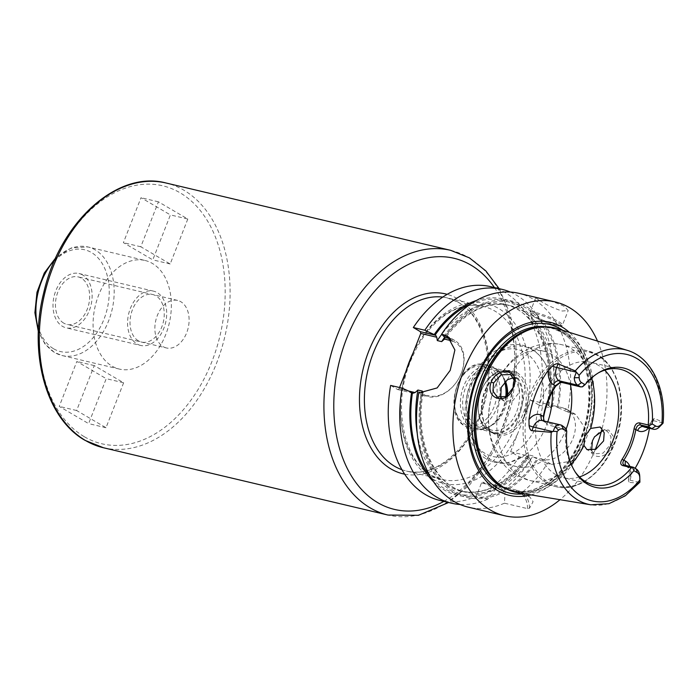 <?xml version="1.0" encoding="UTF-8"?>
<svg xmlns="http://www.w3.org/2000/svg" width="698" height="698" viewBox="0 0 698 698"><rect width="100%" height="100%" fill="white"/><g stroke="black" fill="none" stroke-linecap="round" stroke-linejoin="round"><path stroke-width="0.52" stroke-dasharray="3.49 2.62" d="M556.943 328.522A84.475 57.515 -76.7 0 1 565.38 332.265A84.475 57.515 -76.7 0 1 589.156 429.767A84.475 57.515 -76.7 0 1 518.091 492.762M654.192 418.451L651.365 421.164C648.686 425.457 647.264 427.263 647.09 426.565L644.629 427.15A10.461 7.128 103.3 0 0 653.328 420.658L654.192 418.451L662.044 421.697L662.926 423.354M662.847 422.909L653.328 420.658A5.235 0.785 -158.6 0 0 651.653 420.536L649.629 427.01A80.279 54.662 -76.7 0 1 649.437 428.293M635.119 468.306A80.279 54.662 -76.7 0 1 630.905 474.797L628.322 480.058L629.134 482.388L629.997 480.18L639.516 482.431L639.743 476.376M625.652 465.426A5.235 3.752 -59.6 0 0 626.725 466.561C629.352 468.088 629.954 472.38 628.523 479.447L628.322 480.058A5.235 0.785 21.4 0 1 629.997 480.18A10.461 7.128 103.3 0 0 627.485 466.866L624.605 465.182M639.516 482.431L637.981 483.095L629.134 482.388M592.393 440.935L592.27 441.241C583.833 458.054 605.436 462.949 612.504 445.708L613.263 436.32L608.717 430.047L601.467 430.151L594.591 436.695M598.5 372.811A59.295 40.371 103.3 0 0 597.418 373.404A59.295 40.371 103.3 0 0 582.533 386.5L563.888 382.094L560.407 382.469M575.091 471.787A59.295 40.371 103.3 0 1 574.393 470.775A59.295 40.371 103.3 0 1 565.799 429.2L566.148 428.694M620.644 369.373L590.805 362.323A59.295 40.371 103.3 0 1 598.544 365.438A59.295 40.371 -76.7 0 1 604.704 370.167M579.453 476.926A59.295 40.371 -76.7 0 1 563.513 477.72A59.295 40.371 -76.7 0 1 555.765 474.605A59.295 40.371 103.3 0 1 539.475 404.849A59.295 40.371 103.3 0 1 590.805 362.323M565.799 429.2L547.162 424.785L546.264 422.77L564.9 427.176M543.62 420.022L547.162 424.785M542.39 420.624A5.235 3.752 -59.6 0 0 542.634 420.781A5.235 3.752 -59.6 0 0 543.384 421.086L546.264 422.77L544.091 421.025M530.96 494.891A88.908 60.534 103.3 0 0 588.85 422.787A88.908 60.534 103.3 0 0 569.394 332.388M597.523 341.113A109.865 74.808 -76.7 0 1 601.554 430.745M595.228 449.564A109.865 74.808 -76.7 0 1 560.014 499.689M505.082 491.191L504.462 503.179L527.548 508.633L529.494 508.231L533.106 501.661L529.826 496.924L519.931 494.044L507.341 487.981L505.998 488.775L505.082 491.191A100.791 68.631 -76.7 0 1 420.903 394.579L422.211 395.373L422.944 392.878M443.596 336.68A100.791 68.631 -76.7 0 1 527.304 307.242A100.791 68.631 -76.7 0 1 558.191 407.745L553.88 405.73L563.181 407.929A27.964 20.05 120.4 0 1 567.23 409.543A27.964 20.05 120.4 0 1 571.819 441.136A27.964 20.05 120.4 0 1 543.009 459.415L551.533 464.406L547.415 463.428A109.865 74.808 -76.7 0 1 519.931 494.044M551.533 464.406L568.137 461.675L582.464 447.444L585.09 428.127L575.85 414.595L567.596 411.942A109.865 74.808 -76.7 0 0 533.228 299.119A109.865 74.808 -76.7 0 0 518.876 293.334M539.746 300.655C546.691 304.991 554.16 308.446 562.16 311.02L568.172 310.566L564.603 306.535C557.318 303.054 549.518 300.454 541.177 298.735L535.698 297.837L539.746 300.655M504.462 503.179A109.865 74.808 -76.7 0 1 468.297 507.167M529.494 508.231A27.903 20.006 -59.6 0 0 521.31 491.942A27.903 20.006 -59.6 0 0 517.279 490.328L507.341 487.981M527.548 508.633A26.507 19.003 -59.6 0 0 515.935 491.122L505.998 488.775M553.88 405.73L552.45 406.498L548.096 405.477L547.18 404.317C556.332 356.495 536.003 310.374 505.099 304.415A95.914 65.307 103.3 0 0 441.712 334.342M421.993 392.773A95.914 65.307 103.3 0 0 465.287 492.116A95.914 65.307 103.3 0 0 533.071 455.951L533.708 457.207L538.018 459.232A100.791 68.631 -76.7 0 1 508.938 488.914M417.23 433.318A95.914 65.307 103.3 0 0 460.942 491.087L465.287 492.116C434.933 486.218 414.638 441.598 422.831 394.51L428.982 395.862L427.638 396.656L422.211 395.373M452.435 341.052A30.058 21.551 120.4 0 1 460.767 374.425A30.058 21.551 120.4 0 1 428.982 395.862M450.803 338.87A31.454 22.545 120.4 0 1 454.878 340.563A31.454 22.545 120.4 0 1 460.043 376.1A31.454 22.545 120.4 0 1 427.638 396.656L420.545 392.503M399.561 387.538L399.073 388.786L408.6 391.046M519.138 456.736L530.628 459.459L527.287 455.689L510.613 451.746L519.138 456.736A109.865 74.808 -76.7 0 1 491.645 487.352L482.815 482.178L481.472 482.972L476.184 496.487A109.865 74.808 -76.7 0 1 440.019 500.475M399.073 388.786L397.729 389.58L390.636 385.427M510.613 451.746L530.785 400.268L539.31 405.259A109.865 74.808 -76.7 0 0 490.598 286.651M530.785 400.268L547.468 404.212L550.801 407.972L539.31 405.259M543.009 459.415L533.708 457.207M533.071 455.951L528.718 454.921L527.016 455.768C506.949 483.897 484.927 495.667 460.942 491.087A95.914 65.307 103.3 0 0 528.718 454.921M145.062 260.476A55.805 37.997 103.3 0 1 152.347 263.408A55.805 37.997 -76.7 0 1 167.677 329.055A55.805 37.997 -76.7 0 1 119.367 369.085A55.805 37.997 -76.7 0 1 112.081 366.145A55.805 37.997 103.3 0 1 96.752 300.498A55.805 37.997 103.3 0 1 145.062 260.476L87.887 246.952A55.805 37.997 103.3 0 0 54.95 259.673M187.797 219.032L170.181 263.984L140.804 246.778L158.42 201.827L187.797 219.032L170.399 214.914L152.783 259.865L123.406 242.66L141.022 197.709L170.399 214.914M123.625 382.774L106.009 427.726L76.632 410.52L94.247 365.578L123.625 382.774L106.227 378.665L88.611 423.616L59.234 406.411L76.85 361.459L106.227 378.665M63.745 323.139A24.413 16.621 -76.7 0 1 57.044 294.416A24.413 16.621 -76.7 0 1 78.176 276.905A24.413 16.621 -76.7 0 1 81.361 278.188A24.413 16.621 -76.7 0 1 88.07 306.911A24.413 16.621 -76.7 0 1 66.938 324.422A24.413 16.621 -76.7 0 1 63.745 323.139M166.368 347.944A24.413 16.621 103.3 0 1 163.184 346.662A24.413 16.621 -76.7 0 1 156.474 317.939A24.413 16.621 -76.7 0 1 177.606 300.428A24.413 16.621 -76.7 0 1 180.799 301.711A24.413 16.621 103.3 0 1 187.5 330.433A24.413 16.621 103.3 0 1 166.368 347.944L66.938 324.422M170.181 263.984L152.783 259.865M158.42 201.827L141.022 197.709M140.804 246.778L123.406 242.66M106.009 427.726L88.611 423.616M94.247 365.578L76.85 361.459M76.632 410.52L59.234 406.411M547.415 463.428L538.018 459.232M558.191 407.745L567.596 411.942M420.903 394.579L418.913 392.119M530.628 459.459A109.865 74.808 -76.7 0 1 503.136 490.075L491.645 487.352M433.484 481.681A100.791 68.631 103.3 0 0 495.755 488.984L487.666 499.201L476.184 496.487M487.666 499.201A109.865 74.808 -76.7 0 1 460.069 504.471M510.317 292.069A109.865 74.808 -76.7 0 1 550.801 407.972M495.755 488.984L496.723 486.585L498.067 485.791L482.815 482.178M498.067 485.791L499.62 486.707A100.791 68.631 103.3 0 0 528.691 457.024M503.136 490.075L499.62 486.707M496.723 486.585L481.472 482.972M548.872 405.538A100.791 68.631 103.3 0 0 476.333 300.524M397.729 389.58L413.015 393.201M591.59 450.498L594.234 453.857L603.011 453.194L610.27 444.835L611.038 436.808L607.286 431.181L603.281 430.352M501.391 398.043L504.445 401.263L512.829 400.678L519.67 391.77L517.663 378.691L513.405 377.758M566.2 428.912A59.295 40.371 -76.7 0 1 516.537 466.613A59.295 40.371 -76.7 0 1 508.798 463.489A59.295 40.371 103.3 0 1 492.509 393.733A59.295 40.371 103.3 0 1 543.829 351.207A59.295 40.371 103.3 0 1 551.577 354.331A59.295 40.371 -76.7 0 1 570.414 384.485M545.845 364.653A59.295 40.371 -76.7 0 0 532.26 349.759A59.295 40.371 103.3 0 0 524.521 346.644A59.295 40.371 103.3 0 0 473.192 389.17A59.295 40.371 103.3 0 0 489.481 458.926A59.295 40.371 -76.7 0 0 497.22 462.041A59.295 40.371 -76.7 0 0 524.355 455.489L510.194 462.224C501.705 464.275 493.756 463.175 486.349 458.935C463.42 446.38 458.438 404.194 474.431 374.791C486.707 349.934 512.358 337.178 531.274 348.773C537.32 352.385 542.18 357.673 545.845 364.653A59.295 40.371 -76.7 0 1 552.423 391.7M547.764 421.889A59.295 40.371 -76.7 0 1 524.355 455.489M516.974 372.627A32.963 22.441 -76.7 0 1 524.913 414.586A32.963 22.441 -76.7 0 1 493.189 433.318A32.963 22.441 -76.7 0 1 486.951 427.263A32.963 22.441 -76.7 0 1 499.759 373.133A32.963 22.441 -76.7 0 1 516.974 372.627M486.262 426.225A31.96 21.76 103.3 0 1 498.677 373.753A31.96 21.76 103.3 0 1 511.189 371.58A31.96 21.76 103.3 0 1 515.368 373.256A31.96 21.76 -76.7 0 1 524.146 410.852A31.96 21.76 -76.7 0 1 496.479 433.772A31.96 21.76 -76.7 0 1 492.308 432.097A31.96 21.76 103.3 0 1 486.262 426.225L486.951 427.263M512.131 372.496A31.96 21.76 103.3 0 0 507.961 370.812A31.96 21.76 103.3 0 0 483.627 385.802A31.96 21.76 103.3 0 0 478.209 408.705A31.96 21.76 103.3 0 0 489.08 431.329A31.96 21.76 -76.7 0 0 493.25 433.013A31.96 21.76 -76.7 0 0 520.909 410.092A31.96 21.76 -76.7 0 0 512.131 372.496M478.182 407.772A29.508 20.094 103.3 0 1 483.182 386.622A29.508 20.094 103.3 0 1 505.649 372.784A29.508 20.094 103.3 0 1 509.505 374.337A29.508 20.094 -76.7 0 1 517.611 409.054A29.508 20.094 -76.7 0 1 492.064 430.212A29.508 20.094 -76.7 0 1 488.216 428.659A29.508 20.094 103.3 0 1 478.182 407.772L478.209 408.705M505.422 381.239A29.508 20.094 -76.7 0 0 503.188 376.937A29.508 20.094 -76.7 0 0 497.604 371.519A29.508 20.094 103.3 0 0 493.756 369.975A29.508 20.094 103.3 0 0 468.21 391.133A29.508 20.094 103.3 0 0 476.315 425.85A29.508 20.094 -76.7 0 0 480.172 427.403A29.508 20.094 -76.7 0 0 491.724 425.396L488.46 427.263A32.553 22.162 -76.7 0 1 475.713 429.471A32.553 22.162 -76.7 0 1 471.464 427.761A32.553 22.162 103.3 0 1 462.521 389.467A32.553 22.162 103.3 0 1 490.694 366.118L484.735 364.714A32.553 22.162 103.3 0 0 456.553 388.053A32.553 22.162 103.3 0 0 465.496 426.347A32.553 22.162 -76.7 0 0 469.745 428.057L465.191 426.225C441.267 414.211 459.083 356.966 484.735 364.714A32.553 22.162 103.3 0 1 488.984 366.424A32.553 22.162 -76.7 0 1 497.927 404.718A32.553 22.162 -76.7 0 1 469.745 428.057L475.713 429.471M507.62 395.452A29.508 20.094 -76.7 0 1 491.724 425.396M490.694 366.118A32.553 22.162 103.3 0 1 494.943 367.837A32.553 22.162 -76.7 0 1 501.103 373.814A32.553 22.162 -76.7 0 1 504.706 381.928M505.814 396.7A32.553 22.162 -76.7 0 1 488.46 427.263M506.512 396.263A31.393 21.376 -76.7 0 1 477.415 428.685A31.393 21.376 -76.7 0 1 473.314 427.028A31.393 21.376 -76.7 0 1 464.694 390.103A31.393 21.376 -76.7 0 1 491.863 367.584A31.393 21.376 -76.7 0 1 495.964 369.242A31.393 21.376 -76.7 0 1 505.012 381.623M488.879 430.71A31.393 21.376 103.3 0 0 492.98 432.367A31.393 21.376 103.3 0 0 520.15 409.848A31.393 21.376 103.3 0 0 511.529 372.924A31.393 21.376 103.3 0 0 507.429 371.266A31.393 21.376 103.3 0 0 480.25 393.785A31.393 21.376 103.3 0 0 488.879 430.71M82.626 274.977A27.903 18.994 103.3 0 0 78.979 273.511A27.903 18.994 103.3 0 0 54.828 293.526A27.903 18.994 103.3 0 0 62.488 326.35A27.903 18.994 103.3 0 0 66.136 327.816A27.903 18.994 103.3 0 0 90.286 307.809A27.903 18.994 103.3 0 0 82.626 274.977M140.708 345.458A27.903 18.994 103.3 0 1 137.061 343.992A27.903 18.994 -76.7 0 1 129.4 311.168A27.903 18.994 -76.7 0 1 153.551 291.153A27.903 18.994 -76.7 0 1 157.198 292.619A27.903 18.994 103.3 0 1 164.859 325.442A27.903 18.994 103.3 0 1 140.708 345.458L66.136 327.816M138.326 340.781A24.413 16.621 -76.7 0 1 132.446 309.703A24.413 16.621 -76.7 0 1 155.942 295.83A24.413 16.621 -76.7 0 1 161.814 326.908A24.413 16.621 -76.7 0 1 138.326 340.781M637.981 483.095A79.432 54.086 -76.7 0 1 590.84 504.794M627.362 350.361A79.432 54.086 103.3 0 1 635.302 353.869A79.432 54.086 -76.7 0 1 662.044 421.697M623.881 464.894L626.725 466.561A5.235 3.752 -59.6 0 0 627.485 466.866L636.183 468.925M630.905 474.797A15.696 10.688 103.3 0 0 629.832 466.421M648.651 428.101A15.696 10.688 103.3 0 0 649.629 427.01M545.478 422.447L542.023 420.536A10.461 7.128 103.3 0 1 543.384 421.086L562.03 425.492M563.888 382.094L562.038 382.504M502.464 486.567A83.777 57.044 103.3 0 0 502.63 486.663A83.777 57.044 103.3 0 0 513.571 491.069L500.71 485.38A83.847 57.096 103.3 0 0 502.996 486.82A83.847 57.096 103.3 0 0 583.685 439.173A83.847 57.096 103.3 0 0 563.495 332.44A83.847 57.096 103.3 0 0 538.097 327.336L552.144 328.016A83.777 57.044 103.3 0 0 540.191 327.065M507.463 489.403A83.777 57.044 103.3 0 0 511.407 490.554L513.571 491.069A83.777 57.044 103.3 0 0 586.093 430.98A83.777 57.044 103.3 0 0 563.077 332.423A83.777 57.044 103.3 0 0 552.144 328.016L549.972 327.502A83.777 57.044 103.3 0 0 545.923 326.769M560.913 331.908A83.777 57.044 103.3 0 0 549.972 327.502L560.607 331.786C583.109 344.114 594.609 382.74 586.05 419.803C577.141 464.842 540.418 498.852 511.407 490.554A83.777 57.044 103.3 0 0 583.929 430.465A83.777 57.044 103.3 0 0 560.913 331.908M524.119 493.756A86.639 58.99 103.3 0 0 586.704 422.281A86.639 58.99 103.3 0 0 562.771 330.337M515.935 491.122L517.279 490.328L526.109 495.501M552.45 406.498A95.914 65.307 103.3 0 0 509.444 305.445A95.914 65.307 103.3 0 0 444.643 337.291M557.327 407.239A99.404 67.68 103.3 0 0 526.807 308.525A99.404 67.68 103.3 0 0 444.478 337.195M507.786 488.234A99.404 67.68 103.3 0 0 537.146 458.717M421.784 395.094A99.404 67.68 103.3 0 0 505.771 489.42M407.021 368.509A92.424 62.933 103.3 0 0 431.966 478.645A92.424 62.933 103.3 0 0 517.803 433.388M523.596 418.626A92.424 62.933 103.3 0 0 498.651 308.481A92.424 62.933 103.3 0 0 412.806 353.738M516.328 424.314A88.934 60.56 103.3 0 0 494.908 311.099A88.934 60.56 -76.7 0 0 483.295 306.422C458.804 299.835 427.787 321.089 412.527 356.739C388.603 407.126 405.974 473.48 442.349 479.526A88.934 60.56 103.3 0 0 516.328 424.314M401.926 469.702A88.934 60.56 103.3 0 0 406.306 471.002L442.349 479.526A88.934 60.56 103.3 0 1 430.736 474.849A88.934 60.56 -76.7 0 1 406.131 370.778M413.146 352.874A88.934 60.56 -76.7 0 1 483.295 306.422L447.252 297.898A88.934 60.56 103.3 0 0 442.75 297.095M458.865 302.574A88.934 60.56 103.3 0 0 447.252 297.898L458.359 302.374C482.178 315.339 494.472 357.001 484.944 396.769C475.155 444.347 436.329 479.7 406.306 471.002A88.934 60.56 103.3 0 0 483.295 407.204A88.934 60.56 103.3 0 0 458.865 302.574M404.648 474.16A92.424 62.933 103.3 0 0 483.382 406.341A92.424 62.933 103.3 0 0 457.635 298.779A92.424 62.933 103.3 0 0 447.182 294.338M494.437 287.559A129.051 87.869 -76.7 0 1 443.858 501.391M450.629 250.32A136.023 92.616 -76.7 0 1 468.393 257.466A136.023 92.616 -76.7 0 1 505.753 417.491A136.023 92.616 -76.7 0 1 388.009 515.054M103.391 447.732A136.023 92.616 103.3 0 0 221.135 350.169A136.023 92.616 103.3 0 0 183.775 190.144A136.023 92.616 103.3 0 0 166.011 182.998M84.406 436.782A132.533 90.243 103.3 0 0 211.948 361.477A132.533 90.243 103.3 0 0 180.032 192.77A132.533 90.243 103.3 0 0 52.49 268.076A132.533 90.243 103.3 0 0 84.406 436.782M38.451 329.421A55.805 37.997 103.3 0 0 54.906 352.63A55.805 37.997 103.3 0 0 62.201 355.561A55.805 37.997 103.3 0 0 110.502 315.531A55.805 37.997 103.3 0 0 95.172 249.884A55.805 37.997 103.3 0 0 87.887 246.952L71.414 247.903L55.849 257.667M53.685 348.826A52.315 35.624 103.3 0 0 104.028 319.099A52.315 35.624 103.3 0 0 91.429 252.51A52.315 35.624 103.3 0 0 41.086 282.236A52.315 35.624 103.3 0 0 53.685 348.826M563.181 407.929L571.706 412.919M470.565 304.101A99.404 67.68 -76.7 0 1 548 405.032M496.453 487.221A99.404 67.68 -76.7 0 1 429.924 475.896M527.828 456.518A99.404 67.68 -76.7 0 1 498.468 486.026M548.096 405.477A95.914 65.307 103.3 0 0 505.099 304.415L509.444 305.445C486.052 300.908 464.406 312.128 444.504 339.097M556.751 324.832A17.441 2.609 21.4 0 1 538.978 318.41A17.441 2.609 21.4 0 1 530.026 312.32A17.441 2.609 21.4 0 1 535.767 312.538A17.441 2.609 -158.6 0 1 553.54 318.96A17.441 2.609 -158.6 0 1 562.492 325.05A17.441 2.609 -158.6 0 1 556.751 324.832M555.739 325.425A16.394 2.452 -158.6 0 0 557.562 322.415A16.394 2.452 -158.6 0 0 536.02 313.873A16.394 2.452 21.4 0 0 534.197 316.883A16.394 2.452 21.4 0 0 555.739 325.425M612.504 445.708L610.27 444.835M571.208 464.144A69.756 47.499 -76.7 0 1 529.651 480.46A69.756 47.499 -76.7 0 1 520.542 476.795A69.756 47.499 103.3 0 1 500.78 396.726M507.446 379.721A69.756 47.499 103.3 0 1 561.768 344.699C551.411 342.386 541.308 343.268 531.44 347.36L522.174 352.263L512.568 359.976C501.879 370.673 494.655 383.795 490.886 399.352C483.662 428.371 492.334 461.108 516.511 475.19L529.651 480.46L555.931 486.68A69.756 47.499 -76.7 0 1 546.822 483.007A69.756 47.499 103.3 0 1 527.662 400.949A69.756 47.499 103.3 0 1 588.048 350.911L597.462 354.706C617.451 365.831 626.577 399.003 618.838 429.985C610.907 466.107 581.198 493.503 555.931 486.68A69.756 47.499 -76.7 0 0 616.317 436.643A69.756 47.499 -76.7 0 0 597.156 354.584A69.756 47.499 103.3 0 0 588.048 350.911L561.768 344.699A69.756 47.499 103.3 0 1 570.877 348.363A69.756 47.499 -76.7 0 1 591.607 377.906M524.896 352.403A54.933 37.404 -76.7 0 1 538.123 422.325A54.933 37.404 -76.7 0 1 485.258 453.543A54.933 37.404 103.3 0 1 472.031 383.612A54.933 37.404 103.3 0 1 524.896 352.403M486.733 367.994A30.459 20.739 -76.7 0 1 494.071 406.768A30.459 20.739 -76.7 0 1 464.763 424.07A30.459 20.739 103.3 0 1 457.426 385.305A30.459 20.739 103.3 0 1 486.733 367.994M598.073 355.849A68.709 46.783 103.3 0 0 531.946 394.894A68.709 46.783 103.3 0 0 548.497 482.353A68.709 46.783 -76.7 0 0 614.615 443.309A68.709 46.783 -76.7 0 0 598.073 355.849M597.418 373.404L599.582 372.174M574.393 470.775L575.771 472.843M593.344 484.778L563.513 477.72M561.14 382.234L559.752 382.609M543.759 420.702L543.437 419.446M521.31 491.942L529.826 496.924M499.183 288.684L510.046 313.638L515.866 342.299L516.389 373.151L511.617 404.517L501.827 434.697L487.544 462.041L469.501 485.066L448.605 502.508M119.367 369.085L62.201 355.561L54.409 352.429L44.934 343.922L38.355 331.629M177.606 300.428L78.176 276.905M567.23 409.543L575.85 414.595M454.878 340.563L447.654 336.331M535.698 297.837L530.026 312.32C529.171 312.652 529.948 313.803 532.356 315.758C538.908 319.771 546.752 323.017 555.878 325.477C560.843 326.35 563.05 326.21 562.492 325.05L568.172 310.566M594.234 453.857L586.948 449.591M504.445 401.263L497.168 397.005M607.286 431.181L600.175 427.019M517.663 378.691L510.552 374.529M543.829 351.207L524.521 346.644M516.537 466.613L497.22 462.041M498.677 373.753L499.759 373.133M511.189 371.58L507.961 370.812M496.479 433.772L493.25 433.013M483.182 386.622L483.627 385.802M505.649 372.784L493.756 369.975M492.064 430.212L480.172 427.403M503.188 376.937L501.103 373.814M492.98 432.367L477.415 428.685M507.429 371.266L491.863 367.584M153.551 291.153L78.979 273.511"/><path stroke-width="1.05" d="M598.5 372.811A59.295 40.371 103.3 0 1 620.644 369.373A59.295 40.371 103.3 0 1 628.383 372.496A59.295 40.371 -76.7 0 1 648.189 424.96L639.49 422.901L640.389 424.925C638.181 424.672 636.672 426.199 635.852 429.488C633.758 440.813 629.762 451.03 623.846 460.122C622.328 462.809 622.581 464.493 624.605 465.182L633.313 467.241L632.693 467.669L633.915 470.67A61.302 41.74 -76.7 0 1 575.771 472.843A61.302 41.74 -76.7 0 1 566.759 431.338L563.26 429.296A6.971 4.746 103.3 0 0 558.601 430.143L557.091 431.53L553.174 431.303L551.245 432.298A79.432 54.086 103.3 0 0 577.988 500.117A79.432 54.086 -76.7 0 0 590.84 504.794L518.091 492.762A84.475 57.515 -76.7 0 1 504.436 487.789A84.475 57.515 -76.7 0 1 502.132 486.34A84.475 57.515 -76.7 0 1 478.933 396.787A84.475 57.515 -76.7 0 1 539.798 327.109A84.475 57.515 -76.7 0 1 556.943 328.522L627.362 350.361A79.432 54.086 103.3 0 0 575.309 370.891L579.113 375.323L579.183 377.644L574.253 377.775A10.461 7.128 103.3 0 0 577.813 385.235L580.684 386.91L582.577 386.788L585.055 384.659A61.302 41.74 -76.7 0 1 599.582 372.174A61.302 41.74 -76.7 0 1 652.202 423.991L655.701 426.042A6.971 4.746 103.3 0 0 660.36 425.187L663.1 422.971C666.293 388.908 651.487 357.385 627.362 350.361M649.437 428.293A80.279 54.662 -76.7 0 1 635.119 468.306M594.591 436.695L592.393 440.935M623.881 464.894L624.605 465.182L622.756 465.592C620.304 464.659 620.077 462.573 622.084 459.336C627.991 450.245 631.995 440.028 634.089 428.703L637.64 430.535A5.235 3.752 120.4 0 1 643.259 426.6L651.958 428.659L649.088 426.975L649.114 425.763L652.202 423.991M633.313 467.241L636.183 468.925A10.461 7.128 103.3 0 1 639.734 476.333A10.461 7.128 103.3 0 1 639.743 476.376L639.778 477.624M557.091 431.53A75.253 51.242 103.3 0 0 582.333 496.941A75.253 51.242 103.3 0 0 639.848 480.006L639.9 482.187L625.286 495.824L608.926 503.694L590.84 504.794M576.19 372.558L574.253 377.775M579.183 377.644A6.971 4.746 -76.7 0 0 581.556 382.609L585.055 384.659M633.915 470.67L637.405 472.721A6.971 4.746 -76.7 0 1 639.778 477.659A6.971 4.746 -76.7 0 1 639.778 477.694L639.848 480.006M648.189 424.96L649.114 425.763M566.759 431.338L566.148 428.694L562.03 425.492A10.461 7.128 103.3 0 0 560.669 424.942A10.461 7.128 103.3 0 0 555.05 426.775L553.174 431.303M575.091 471.787A59.295 40.371 103.3 0 0 585.605 481.655A59.295 40.371 -76.7 0 0 593.344 484.778A59.295 40.371 -76.7 0 0 631.454 467.651L622.756 465.592M632.693 467.669L631.454 467.651M655.701 426.042L651.958 428.659A10.461 7.128 103.3 0 0 653.328 429.209L644.629 427.15A10.461 7.128 103.3 0 1 643.259 426.6L640.389 424.925L649.088 426.975M653.328 429.209A10.461 7.128 103.3 0 0 658.938 427.385L662.926 423.354M622.084 459.336L625.635 461.169A5.235 3.752 -59.6 0 0 625.652 465.426M634.089 428.703C634.936 424.654 636.742 422.718 639.49 422.901M604.704 370.167A59.295 40.371 -76.7 0 1 616.447 429.314A59.295 40.371 -76.7 0 1 579.453 476.926M560.407 382.469L555.669 386.247C549.762 395.338 545.757 405.547 543.672 416.881L543.62 420.022M560.669 424.942L542.023 420.536A10.461 7.128 103.3 0 0 533.316 427.028L531.885 430.692L551.245 432.298M531.885 430.692C530.55 430.526 529.616 428.825 529.075 425.588L528.962 419.681A80.977 55.142 -76.7 0 1 548.401 370.08L552.397 366.057C554.997 364.112 556.891 363.379 558.086 363.841L556.646 367.506L576.103 372.104M575.309 370.891L558.086 363.841M513.239 387.573C507.978 405.87 484.412 399.823 491.218 382.05C498.11 364.897 521.764 370.638 513.239 387.573L506.181 396.481L497.168 397.005L492.945 391.046L493.556 382.984L501.033 374.835L510.552 374.529L514.06 380L512.995 387.861M555.669 386.247L555.338 385.802L559.761 382.609L562.038 382.504L580.684 386.91M543.672 416.881L543.341 416.436C545.426 405.11 549.431 394.894 555.338 385.802L553.549 384.755A5.235 3.752 120.4 0 1 559.168 380.82L577.813 385.235L581.556 382.609M544.091 421.025L543.341 416.436L541.543 415.389A15.696 10.688 103.3 0 0 528.962 419.681M569.394 332.388A88.908 60.534 103.3 0 0 562.012 327.004A88.908 60.534 103.3 0 0 476.455 377.522A88.908 60.534 103.3 0 0 497.866 490.694A88.908 60.534 103.3 0 0 530.96 494.891M560.014 499.689A109.865 74.808 -76.7 0 1 504.645 515.761A109.865 74.808 -76.7 0 1 490.301 509.985A109.865 74.808 103.3 0 1 460.122 380.742A109.865 74.808 103.3 0 1 555.224 301.937A109.865 74.808 103.3 0 1 569.568 307.713A109.865 74.808 -76.7 0 1 597.523 341.113M601.554 430.745A109.865 74.808 -76.7 0 1 595.228 449.564M504.645 515.761L468.297 507.167A109.865 74.808 -76.7 0 1 453.953 501.391A109.865 74.808 -76.7 0 1 418.913 392.119L420.545 392.503L437.131 387.94L450.21 370.359L454.887 349.977L447.654 336.331L441.607 334.211L444.905 337.466L450.332 338.748A31.454 22.545 120.4 0 1 450.803 338.87M444.643 337.291A95.914 65.307 103.3 0 0 441.668 341.619L444.521 339.071L444.905 337.466M444.504 339.097L450.672 340.528A30.058 21.551 120.4 0 1 452.435 341.052M422.944 392.878L422.29 391.063L417.936 390.034L415.083 392.573L413.015 393.201L411.584 392.381A100.791 68.631 103.3 0 0 433.484 481.681M413.329 327.519L424.82 330.241L435.709 335.293L420.423 331.681L413.329 327.519A109.865 74.808 -76.7 0 1 490.598 286.651L502.089 289.365A109.865 74.808 -76.7 0 1 510.317 292.069M408.6 391.046L415.083 392.573M441.668 341.619L437.314 340.589L436.765 337.239L420.763 333.452L399.561 387.538M440.019 500.475A109.865 74.808 -76.7 0 1 390.636 385.427L402.127 388.14A109.865 74.808 -76.7 0 0 451.51 503.197L440.019 500.475M420.763 333.452L420.423 331.681M441.607 334.211A109.865 74.808 -76.7 0 1 518.876 293.334L555.224 301.937M460.069 504.471A109.865 74.808 -76.7 0 1 451.51 503.197M424.82 330.241A109.865 74.808 -76.7 0 1 502.089 289.365M476.333 300.524A100.791 68.631 103.3 0 0 434.278 334.473M411.584 392.381L402.127 388.14M435.709 335.293L436.765 337.239M603.281 430.352L594.504 436.835L592.419 440.883L591.59 450.498M603.596 440.927L595.839 449.294L586.948 449.591L583.973 445.446L584.793 436.425L590.639 428.441L600.175 427.019L604.206 432.743L603.596 440.927M513.405 377.758L507.446 379.721L501.181 387.451L500.78 396.726L501.391 398.043M570.414 384.485A59.295 40.371 -76.7 0 1 566.2 428.912M552.423 391.7A59.295 40.371 -76.7 0 1 547.764 421.889M505.422 381.239A29.508 20.094 -76.7 0 1 507.62 395.452M504.706 381.928A32.553 22.162 -76.7 0 1 505.814 396.7M505.012 381.623A31.393 21.376 -76.7 0 1 506.512 396.263M629.832 466.421A15.696 10.688 103.3 0 0 625.635 461.169M661.87 423.799A75.253 51.242 103.3 0 0 636.628 358.388A75.253 51.242 103.3 0 0 579.113 375.323M637.64 430.535A15.696 10.688 103.3 0 0 648.651 428.101M658.938 427.385L660.36 425.187M637.405 472.721L636.183 468.925M562.03 425.492L563.26 429.296M555.05 426.775L558.601 430.143M529.075 425.588A5.235 0.785 21.4 0 0 533.316 427.028L552.781 431.634M541.543 415.389A5.235 3.752 -59.6 0 0 542.39 420.624M552.397 366.057A5.235 0.785 -158.6 0 0 556.646 367.506A10.461 7.128 103.3 0 0 559.168 380.82L562.038 382.504M548.401 370.08A15.696 10.688 103.3 0 0 553.549 384.755M539.798 327.109L538.097 327.336A83.847 57.096 103.3 0 0 477.685 396.49A83.847 57.096 103.3 0 0 500.71 485.38L502.132 486.34M540.191 327.065A83.777 57.044 103.3 0 0 477.345 396.412A83.777 57.044 103.3 0 0 502.464 486.567M545.923 326.769A83.777 57.044 103.3 0 0 476.586 390.479A83.777 57.044 103.3 0 0 500.466 486.148A83.777 57.044 103.3 0 0 507.463 489.403M562.771 330.337A86.639 58.99 103.3 0 0 560.555 328.941A86.639 58.99 103.3 0 0 477.179 378.176A86.639 58.99 103.3 0 0 498.04 488.452A86.639 58.99 103.3 0 0 524.119 493.756M422.29 391.063A95.914 65.307 103.3 0 0 421.993 392.773M450.672 340.528L450.332 338.748L443.239 334.595M406.131 370.778A88.934 60.56 -76.7 0 1 413.146 352.874M442.75 297.095A88.934 60.56 103.3 0 0 369.303 364.897A88.934 60.56 103.3 0 0 394.693 466.325A88.934 60.56 103.3 0 0 401.926 469.702M447.182 294.338A92.424 62.933 103.3 0 0 365.926 359.042A92.424 62.933 103.3 0 0 390.95 468.943A92.424 62.933 103.3 0 0 404.648 474.16M443.858 501.391A129.051 87.869 -76.7 0 1 377.74 502.656A129.051 87.869 -76.7 0 1 346.662 338.39A129.051 87.869 -76.7 0 1 470.845 265.066A129.051 87.869 -76.7 0 1 494.437 287.559M370.245 507.9A136.023 92.616 -76.7 0 1 332.885 347.883A136.023 92.616 -76.7 0 1 450.629 250.32L166.011 182.998A136.023 92.616 103.3 0 0 48.267 280.561A136.023 92.616 103.3 0 0 85.627 440.586A136.023 92.616 103.3 0 0 103.391 447.732L388.009 515.054A136.023 92.616 -76.7 0 1 370.245 507.9M54.95 259.673A55.805 37.997 103.3 0 0 38.451 329.421M435.151 334.988A99.404 67.68 -76.7 0 1 470.565 304.101M429.924 475.896A99.404 67.68 -76.7 0 1 412.457 392.895M441.712 334.342A95.914 65.307 103.3 0 0 437.314 340.589M417.936 390.034A95.914 65.307 103.3 0 0 417.23 433.318M491.218 382.05L493.556 382.984M583.973 445.446A69.756 47.499 -76.7 0 1 571.208 464.144M591.607 377.906A69.756 47.499 -76.7 0 1 590.639 428.441M639.778 477.659L639.734 476.333M499.183 288.684L485.825 270.894L469.405 257.867L450.629 250.32M448.605 502.508L418.468 515.299L388.009 515.054M166.011 182.998C117.264 169.823 59.723 222.383 43.852 292.261C28.19 353.075 45.937 418.608 85.121 440.386L103.391 447.732M38.355 331.629L34.9 312.721L36.985 292.253L44.288 273.023L55.849 257.667"/></g></svg>
